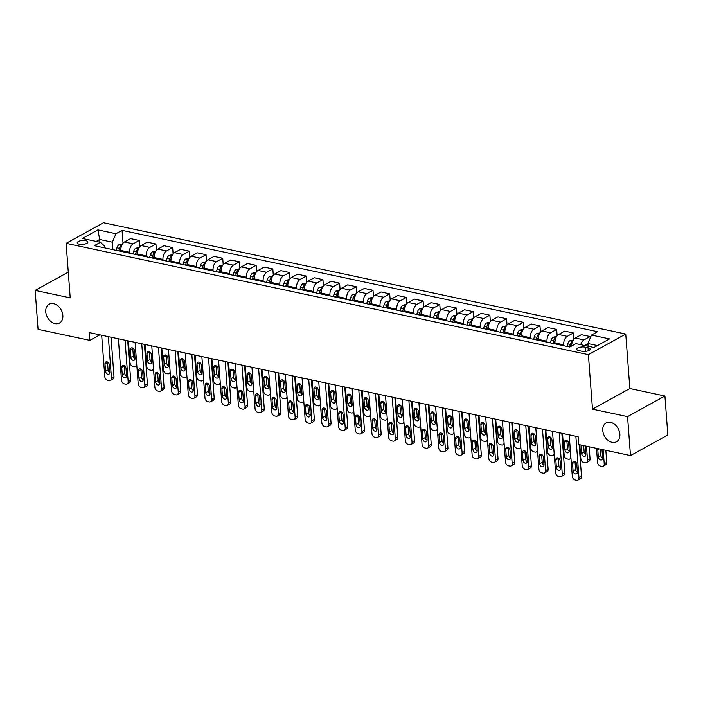 <?xml version="1.0" encoding="UTF-8"?>
<svg xmlns="http://www.w3.org/2000/svg" width="703" height="703" viewBox="0 0 703 703"><rect width="100%" height="100%" fill="white"/><g stroke="black" fill="none" stroke-linecap="round" stroke-linejoin="round"><path stroke-width="1.05" d="M62.866 315.462A10.747 7.803 61.1 0 1 59.5 323.046A10.747 7.803 61.1 0 1 50.836 321.482A10.747 7.803 61.1 0 1 45.765 311.816A10.747 7.803 61.1 0 1 49.122 304.232A10.747 7.803 61.1 0 1 57.787 305.787A10.747 7.803 61.1 0 1 62.866 315.462M619.87 434.155A10.747 7.803 61.1 0 1 616.513 441.739A10.747 7.803 61.1 0 1 607.849 440.183A10.747 7.803 61.1 0 1 602.77 430.517A10.747 7.803 61.1 0 1 606.135 422.925A10.747 7.803 61.1 0 1 614.8 424.489A10.747 7.803 61.1 0 1 619.87 434.155M79.325 244.231A5.369 1.968 -4.3 0 0 85.01 244.046A5.369 1.968 -4.3 0 0 87.91 242.052A5.369 1.968 -4.3 0 0 85.792 240.672A5.369 1.968 -4.3 0 0 80.107 240.857A5.369 1.968 -4.3 0 0 77.198 242.851A5.369 1.968 -4.3 0 0 79.325 244.231M625.758 334.03L103.482 222.737L66.117 243.352L588.393 354.646L625.758 334.03L629.862 388.548L592.497 409.164L627.559 416.633L664.924 396.017L629.862 388.548M664.924 396.017L667.85 434.964L630.486 455.579L627.559 416.633M630.486 455.579L578.727 444.551L578.138 436.756L89.255 332.581L89.835 340.366L99.861 334.839M588.068 347.774L585.124 347.15A5.202 1.907 -4.3 0 0 579.615 347.335A5.202 1.907 -4.3 0 0 576.803 349.268A5.202 1.907 -4.3 0 0 578.868 350.604L581.803 351.236A5.202 1.907 -4.3 0 0 587.313 351.052A5.202 1.907 -4.3 0 0 590.125 349.119A5.202 1.907 -4.3 0 0 588.068 347.774L588.288 350.744M597.453 345.56L587.91 343.53L591.478 335.067L597.585 331.693L122.058 230.364L123.025 243.212M591.478 335.067L609.51 338.908L593.956 347.493L575.924 343.644L569.817 347.018L94.29 245.681L100.397 242.315L82.365 238.466L97.919 229.89L115.951 233.73L122.058 230.364M68.279 272.123L35.15 290.392L38.076 329.338L89.835 340.366M35.15 290.392L70.212 297.87L66.117 243.352M592.497 409.164L588.393 354.646M100.397 242.315L104.905 246.314L105.028 247.974M99.896 242.21L99.685 239.486L96.188 241.419M588.112 346.245L587.91 343.53M563.753 345.727L563.683 344.804A6.714 3.902 -78 0 1 567.259 336.342L573.367 332.976L573.841 339.277M555.071 343.872L555.001 342.95A6.714 3.902 -78 0 1 558.577 334.496L564.685 331.122L573.367 332.976M547.057 342.168L546.987 341.245A6.714 3.902 -78 0 1 550.563 332.783L556.671 329.417L557.145 335.726M538.375 340.322L538.305 339.391A6.714 3.902 -78 0 1 541.881 330.937L547.989 327.563L556.671 329.417M530.361 338.609L530.29 337.686A6.714 3.902 -78 0 1 533.867 329.224L539.974 325.858L540.449 332.168M521.679 336.763L521.608 335.832A6.714 3.902 -78 0 1 525.185 327.378L531.292 324.004L539.974 325.858M513.665 335.05L513.594 334.127A6.714 3.902 -78 0 1 517.171 325.665L523.278 322.299L523.753 328.609M504.982 333.204L504.912 332.282A6.714 3.902 -78 0 1 508.48 323.819L514.596 320.445L523.278 322.299M496.968 331.491L496.898 330.568A6.714 3.902 -78 0 1 500.466 322.115L506.582 318.74L507.056 325.05M488.286 329.645L488.216 328.723A6.714 3.902 -78 0 1 491.784 320.26L497.9 316.886L506.582 318.74M480.272 327.932L480.202 327.009A6.714 3.902 -78 0 1 483.769 318.556L489.886 315.181L490.36 321.491M471.59 326.087L471.52 325.164A6.714 3.902 -78 0 1 475.087 316.702L481.204 313.336L489.886 315.181M463.576 324.382L463.505 323.45A6.714 3.902 -78 0 1 467.073 314.997L473.189 311.622L473.664 317.932M454.894 322.528L454.823 321.605A6.714 3.902 -78 0 1 458.391 313.143L464.507 309.777L473.189 311.622M446.88 320.823L446.809 319.9A6.714 3.902 -78 0 1 450.377 311.438L456.484 308.063L456.959 314.373M438.197 318.969L438.127 318.046A6.714 3.902 -78 0 1 441.695 309.584L447.802 306.218L456.484 308.063M430.183 317.264L430.113 316.341A6.714 3.902 -78 0 1 433.681 307.879L439.788 304.504L440.263 310.814M421.501 315.41L421.431 314.487A6.714 3.902 -78 0 1 424.999 306.025L431.106 302.659L439.788 304.504M413.487 313.705L413.417 312.782A6.714 3.902 -78 0 1 416.984 304.32L423.092 300.946L423.566 307.255M404.805 311.851L404.735 310.928A6.714 3.902 -78 0 1 408.302 302.475L414.41 299.1L423.092 300.946M396.791 310.146L396.72 309.223A6.714 3.902 -78 0 1 400.288 300.761L406.396 297.395L406.87 303.696M388.1 308.292L388.038 307.369A6.714 3.902 -78 0 1 391.606 298.916L397.713 295.541L406.396 297.395M380.086 306.587L380.024 305.664A6.714 3.902 -78 0 1 383.592 297.202L389.699 293.836L390.174 300.146M371.404 304.742L371.342 303.81A6.714 3.902 -78 0 1 374.91 295.357L381.017 291.982L389.699 293.836M363.389 303.028L363.319 302.105A6.714 3.902 -78 0 1 366.896 293.643L373.003 290.277L373.478 296.587M354.707 301.183L354.637 300.251A6.714 3.902 -78 0 1 358.214 291.798L364.321 288.423L373.003 290.277M346.693 299.469L346.623 298.547A6.714 3.902 -78 0 1 350.199 290.084L356.307 286.719L356.781 293.028M338.011 297.624L337.941 296.701A6.714 3.902 -78 0 1 341.517 288.239L347.625 284.864L356.307 286.719M329.997 295.91L329.927 294.988A6.714 3.902 -78 0 1 333.503 286.534L339.611 283.16L340.085 289.469M321.315 294.065L321.245 293.142A6.714 3.902 -78 0 1 324.821 284.68L330.928 281.305L339.611 283.16M313.301 292.351L313.23 291.429A6.714 3.902 -78 0 1 316.807 282.975L322.914 279.601L323.389 285.91M304.619 290.506L304.548 289.583A6.714 3.902 -78 0 1 308.125 281.121L314.232 277.755L322.914 279.601M296.604 288.801L296.534 287.87A6.714 3.902 -78 0 1 300.111 279.416L306.218 276.042L306.693 282.351M287.922 286.947L287.852 286.024A6.714 3.902 -78 0 1 291.42 277.562L297.536 274.196L306.218 276.042M279.908 285.242L279.838 284.32A6.714 3.902 -78 0 1 283.406 275.857L289.522 272.483L289.996 278.792M271.226 283.388L271.156 282.465A6.714 3.902 -78 0 1 274.724 274.003L280.84 270.637L289.522 272.483M263.212 281.683L263.142 280.761A6.714 3.902 -78 0 1 266.709 272.298L272.826 268.924L273.3 275.233M254.53 279.829L254.46 278.906A6.714 3.902 -78 0 1 258.027 270.444L264.143 267.078L272.826 268.924M246.516 278.124L246.445 277.202A6.714 3.902 -78 0 1 250.013 268.739L256.129 265.365L256.604 271.674M237.834 276.27L237.763 275.348A6.714 3.902 -78 0 1 241.331 266.894L247.447 263.52L256.129 265.365M229.819 274.565L229.749 273.643A6.714 3.902 -78 0 1 233.317 265.18L239.424 261.815L239.899 268.115M221.137 272.711L221.067 271.789A6.714 3.902 -78 0 1 224.635 263.335L230.742 259.961L239.424 261.815M213.123 271.007L213.053 270.084A6.714 3.902 -78 0 1 216.621 261.621L222.728 258.256L223.203 264.565M204.441 269.161L204.371 268.23A6.714 3.902 -78 0 1 207.939 259.776L214.046 256.402L222.728 258.256M196.427 267.448L196.357 266.525A6.714 3.902 -78 0 1 199.924 258.063L206.032 254.697L206.506 261.006M187.745 265.602L187.675 264.671A6.714 3.902 -78 0 1 191.242 256.217L197.35 252.843L206.032 254.697M179.731 263.889L179.66 262.966A6.714 3.902 -78 0 1 183.228 254.504L189.335 251.138L189.81 257.447M171.04 262.043L170.978 261.121A6.714 3.902 -78 0 1 174.546 252.658L180.653 249.284L189.335 251.138M163.026 260.33L162.964 259.407A6.714 3.902 -78 0 1 166.532 250.953L172.639 247.579L173.114 253.888M154.344 258.484L154.273 257.562A6.714 3.902 -78 0 1 157.85 249.099L163.957 245.725L172.639 247.579M146.329 256.771L146.259 255.848A6.714 3.902 -78 0 1 149.836 247.394L155.943 244.02L156.418 250.33M137.647 254.925L137.577 254.003A6.714 3.902 -78 0 1 141.154 245.54L147.261 242.175L155.943 244.02M129.633 253.221L129.563 252.289A6.714 3.902 -78 0 1 133.139 243.836L139.247 240.461L139.721 246.771M120.951 251.366L120.881 250.444A6.714 3.902 -78 0 1 124.457 241.981L130.565 238.616L139.247 240.461M112.937 249.662L112.375 242.192L99.685 239.486L97.919 229.89M580.757 344.681A6.714 3.902 -78 0 1 583.956 339.901L590.063 336.526L590.186 338.125M571.68 345.99A6.714 3.902 -78 0 1 575.274 338.055L581.381 334.681L590.063 336.526M115.951 233.73L112.375 242.192M575.871 436.273L578.982 477.724A3.357 2.443 -118.9 0 1 577.936 480.087A3.357 2.443 -118.9 0 1 576.548 480.263L575.212 479.982A3.357 2.443 -118.9 0 1 572.304 476.3L569.193 434.849M577.936 480.087L580.458 478.699A3.357 2.443 61.1 0 0 581.513 476.326L579.131 444.63M577.365 471.854A2.689 1.951 61.1 0 1 576.522 473.752A2.689 1.951 61.1 0 1 574.36 473.365A2.689 1.951 61.1 0 1 573.086 470.948L572.523 463.47A2.689 1.951 61.1 0 1 573.367 461.572A2.689 1.951 61.1 0 1 575.529 461.959A2.689 1.951 61.1 0 1 576.803 464.375L577.365 471.854M577.365 472.284A2.689 1.951 61.1 0 1 575.616 469.551L575.054 462.073A2.689 1.951 61.1 0 1 575.054 461.643M587.945 343.995L586.522 344.347A4.446 2.584 102 0 0 585.265 345.639M603.174 449.762L604.229 463.787A3.357 2.443 -118.9 0 1 603.183 466.159A3.357 2.443 -118.9 0 1 601.794 466.335L600.459 466.054A3.357 2.443 -118.9 0 1 597.55 462.363L596.495 448.338M605.845 450.324L606.759 462.398A3.357 2.443 61.1 0 1 605.705 464.771L603.183 466.159M600.371 449.164L600.863 455.623A2.689 1.951 -118.9 0 0 602.612 458.356M597.858 448.628A2.689 1.951 -118.9 0 0 597.77 449.542L598.332 457.012A2.689 1.951 -118.9 0 0 599.606 459.437A2.689 1.951 -118.9 0 0 601.768 459.824A2.689 1.951 -118.9 0 0 602.612 457.925L602.049 450.447A2.689 1.951 -118.9 0 0 601.812 449.472M559.175 432.714L562.286 474.165A3.357 2.443 -118.9 0 1 561.24 476.529A3.357 2.443 -118.9 0 1 559.852 476.704L558.516 476.423A3.357 2.443 -118.9 0 1 555.607 472.741L552.496 431.291M561.24 476.529L563.762 475.14A3.357 2.443 61.1 0 0 564.817 472.768L561.846 433.285M560.669 468.295A2.689 1.951 61.1 0 1 559.825 470.193A2.689 1.951 61.1 0 1 557.655 469.806A2.689 1.951 61.1 0 1 556.389 467.39L555.827 459.911A2.689 1.951 61.1 0 1 556.671 458.013A2.689 1.951 61.1 0 1 558.832 458.4A2.689 1.951 61.1 0 1 560.106 460.817L560.669 468.295M560.669 468.734A2.689 1.951 61.1 0 1 558.911 465.992L558.349 458.514A2.689 1.951 61.1 0 1 558.358 458.084M542.479 429.155L545.59 470.606A3.357 2.443 -118.9 0 1 544.544 472.97A3.357 2.443 -118.9 0 1 543.155 473.145L541.82 472.864A3.357 2.443 -118.9 0 1 538.911 469.182L535.8 427.74M544.544 472.97L547.066 471.581A3.357 2.443 61.1 0 0 548.12 469.209L545.15 429.726M543.964 464.736A2.689 1.951 61.1 0 1 543.129 466.634A2.689 1.951 61.1 0 1 540.959 466.247A2.689 1.951 61.1 0 1 539.693 463.831L539.131 456.352A2.689 1.951 61.1 0 1 539.974 454.454A2.689 1.951 61.1 0 1 542.136 454.85A2.689 1.951 61.1 0 1 543.41 457.266L543.964 464.736M543.964 465.175A2.689 1.951 61.1 0 1 542.215 462.433L541.653 454.955A2.689 1.951 61.1 0 1 541.653 454.525M525.782 425.605L528.893 467.047A3.357 2.443 -118.9 0 1 527.848 469.419A3.357 2.443 -118.9 0 1 526.459 469.595L525.123 469.305A3.357 2.443 -118.9 0 1 522.215 465.623L519.104 424.181M527.848 469.419L530.37 468.022A3.357 2.443 61.1 0 0 531.424 465.65L528.454 426.167M527.268 461.186A2.689 1.951 61.1 0 1 526.433 463.075A2.689 1.951 61.1 0 1 524.262 462.688A2.689 1.951 61.1 0 1 522.997 460.272L522.434 452.794A2.689 1.951 61.1 0 1 523.278 450.895A2.689 1.951 61.1 0 1 525.44 451.291A2.689 1.951 61.1 0 1 526.705 453.707L527.268 461.186M527.268 461.616A2.689 1.951 61.1 0 1 525.519 458.874L524.956 451.405A2.689 1.951 61.1 0 1 524.956 450.966M573.323 339.988L569.825 340.788A4.446 2.584 102 0 0 567.778 343.864L567.049 346.43M586.478 446.203L587.532 460.237A3.357 2.443 -118.9 0 1 586.487 462.6A3.357 2.443 -118.9 0 1 585.098 462.776L583.762 462.495A3.357 2.443 -118.9 0 1 580.854 458.813L579.799 444.779M589.149 446.765L590.063 458.839A3.357 2.443 61.1 0 1 589.009 461.212L586.487 462.6M583.675 445.605L584.158 452.064A2.689 1.951 -118.9 0 0 585.915 454.806M572.506 341.57L571.618 341.939A4.446 2.584 102 0 0 570.318 344.4L569.588 346.966M571.1 346.307L571.495 344.909A2.267 1.318 -78 0 1 571.794 344.18L571.618 341.939M571.548 346.061L571.68 345.604M581.161 445.069A2.689 1.951 -118.9 0 0 581.073 445.983L581.636 453.461A2.689 1.951 -118.9 0 0 582.901 455.878A2.689 1.951 -118.9 0 0 585.072 456.265A2.689 1.951 -118.9 0 0 585.915 454.366L585.353 446.888A2.689 1.951 -118.9 0 0 585.116 445.913M556.627 336.429L553.129 337.229A4.446 2.584 102 0 0 551.082 340.305L550.352 342.871M570.845 456.897A3.357 2.443 -118.9 0 1 569.79 459.041A3.357 2.443 -118.9 0 1 568.402 459.217L567.066 458.936A3.357 2.443 -118.9 0 1 564.158 455.254L562.523 433.435M566.899 440.596A2.689 1.951 -118.9 0 0 566.899 441.027L567.462 448.505A2.689 1.951 -118.9 0 0 569.21 451.247M555.809 338.011L554.922 338.38A4.446 2.584 102 0 0 553.621 340.841L552.892 343.416M554.14 343.679L554.799 341.35A2.267 1.318 -78 0 1 555.098 340.621L554.922 338.38M554.491 343.749L554.975 342.045M569.21 450.808L568.657 443.329A2.689 1.951 -118.9 0 0 567.383 440.913A2.689 1.951 -118.9 0 0 565.221 440.526A2.689 1.951 -118.9 0 0 564.377 442.424L564.94 449.902A2.689 1.951 -118.9 0 0 566.205 452.319A2.689 1.951 -118.9 0 0 568.375 452.706A2.689 1.951 -118.9 0 0 569.21 450.808M539.93 332.871L536.433 333.67A4.446 2.584 102 0 0 534.385 336.746L533.656 339.312M554.149 453.338A3.357 2.443 -118.9 0 1 553.094 455.482A3.357 2.443 -118.9 0 1 551.706 455.658L550.37 455.377A3.357 2.443 -118.9 0 1 547.461 451.695L545.818 429.876M550.203 437.038A2.689 1.951 -118.9 0 0 550.203 437.468L550.765 444.946A2.689 1.951 -118.9 0 0 552.514 447.688M539.113 334.452L538.226 334.821A4.446 2.584 102 0 0 536.925 337.282L536.196 339.857M537.444 340.12L538.103 337.791A2.267 1.318 -78 0 1 538.393 337.062L538.226 334.821M537.795 340.199L538.278 338.495M552.514 447.249L551.952 439.779A2.689 1.951 -118.9 0 0 550.686 437.363A2.689 1.951 -118.9 0 0 548.525 436.967A2.689 1.951 -118.9 0 0 547.681 438.865L548.243 446.343A2.689 1.951 -118.9 0 0 549.509 448.76A2.689 1.951 -118.9 0 0 551.679 449.147A2.689 1.951 -118.9 0 0 552.514 447.249M509.086 422.046L512.197 463.488A3.357 2.443 -118.9 0 1 511.151 465.861A3.357 2.443 -118.9 0 1 509.763 466.036L508.427 465.746A3.357 2.443 -118.9 0 1 505.519 462.064L502.399 420.622M511.151 465.861L513.673 464.463A3.357 2.443 61.1 0 0 514.719 462.091L511.758 422.608M510.571 457.627A2.689 1.951 61.1 0 1 509.737 459.516A2.689 1.951 61.1 0 1 507.566 459.129A2.689 1.951 61.1 0 1 506.301 456.713L505.738 449.235A2.689 1.951 61.1 0 1 506.582 447.336A2.689 1.951 61.1 0 1 508.744 447.732A2.689 1.951 61.1 0 1 510.009 450.148L510.571 457.627M510.571 458.057A2.689 1.951 61.1 0 1 508.823 455.316L508.26 447.846A2.689 1.951 61.1 0 1 508.26 447.407M523.234 329.312L519.737 330.12A4.446 2.584 102 0 0 517.689 333.187L516.96 335.753M537.452 449.779A3.357 2.443 -118.9 0 1 536.398 451.932A3.357 2.443 -118.9 0 1 535.009 452.108L533.674 451.818A3.357 2.443 -118.9 0 1 530.765 448.136L529.122 426.317M533.507 433.479A2.689 1.951 -118.9 0 0 533.507 433.918L534.069 441.387A2.689 1.951 -118.9 0 0 535.818 444.129M522.417 330.893L521.529 331.271A4.446 2.584 102 0 0 520.229 333.723L519.499 336.298M520.747 336.561L521.406 334.233A2.267 1.318 -78 0 1 521.696 333.512L521.529 331.271M521.099 336.64L521.582 334.936M535.818 443.698L535.255 436.22A2.689 1.951 -118.9 0 0 533.99 433.804A2.689 1.951 -118.9 0 0 531.828 433.408A2.689 1.951 -118.9 0 0 530.985 435.306L531.547 442.785A2.689 1.951 -118.9 0 0 532.812 445.201A2.689 1.951 -118.9 0 0 534.983 445.588A2.689 1.951 -118.9 0 0 535.818 443.698M492.381 418.487L495.501 459.929A3.357 2.443 -118.9 0 1 494.455 462.302A3.357 2.443 -118.9 0 1 493.067 462.477L491.731 462.187A3.357 2.443 -118.9 0 1 488.822 458.505L485.703 417.064M494.455 462.302L496.977 460.904A3.357 2.443 61.1 0 0 498.023 458.541L495.061 419.058M493.875 454.068A2.689 1.951 61.1 0 1 493.04 455.966A2.689 1.951 61.1 0 1 490.87 455.57A2.689 1.951 61.1 0 1 489.604 453.154L489.042 445.676A2.689 1.951 61.1 0 1 489.877 443.778A2.689 1.951 61.1 0 1 492.047 444.173A2.689 1.951 61.1 0 1 493.313 446.59L493.875 454.068M493.875 454.498A2.689 1.951 61.1 0 1 492.126 451.765L491.564 444.287A2.689 1.951 61.1 0 1 491.564 443.848M475.685 414.928L478.805 456.37A3.357 2.443 -118.9 0 1 477.759 458.743A3.357 2.443 -118.9 0 1 476.37 458.918L475.035 458.628A3.357 2.443 -118.9 0 1 472.126 454.946L469.006 413.505M477.759 458.743L480.281 457.345A3.357 2.443 61.1 0 0 481.327 454.982L478.356 415.499M477.179 450.509A2.689 1.951 61.1 0 1 476.344 452.407A2.689 1.951 61.1 0 1 474.174 452.011A2.689 1.951 61.1 0 1 472.908 449.595L472.346 442.117A2.689 1.951 61.1 0 1 473.181 440.227A2.689 1.951 61.1 0 1 475.351 440.614A2.689 1.951 61.1 0 1 476.616 443.031L477.179 450.509M477.179 450.939A2.689 1.951 61.1 0 1 475.43 448.206L474.868 440.728A2.689 1.951 61.1 0 1 474.868 440.298M458.989 411.369L462.108 452.811A3.357 2.443 -118.9 0 1 461.054 455.184A3.357 2.443 -118.9 0 1 459.674 455.359L458.338 455.078A3.357 2.443 -118.9 0 1 455.43 451.388L452.31 409.946M461.054 455.184L463.585 453.786A3.357 2.443 61.1 0 0 464.63 451.423L461.66 411.94M460.483 446.95A2.689 1.951 61.1 0 1 459.648 448.848A2.689 1.951 61.1 0 1 457.477 448.452A2.689 1.951 61.1 0 1 456.212 446.036L455.649 438.558A2.689 1.951 61.1 0 1 456.484 436.668A2.689 1.951 61.1 0 1 458.655 437.055A2.689 1.951 61.1 0 1 459.92 439.472L460.483 446.95M460.483 447.38A2.689 1.951 61.1 0 1 458.734 444.648L458.171 437.169A2.689 1.951 61.1 0 1 458.171 436.739M442.292 407.81L445.412 449.252A3.357 2.443 -118.9 0 1 444.358 451.625A3.357 2.443 -118.9 0 1 442.969 451.801L441.633 451.519A3.357 2.443 -118.9 0 1 438.734 447.829L435.614 406.387M444.358 451.625L446.888 450.236A3.357 2.443 61.1 0 0 447.934 447.864L444.964 408.381M443.786 443.391A2.689 1.951 61.1 0 1 442.943 445.289A2.689 1.951 61.1 0 1 440.781 444.894A2.689 1.951 61.1 0 1 439.516 442.477L438.953 435.008A2.689 1.951 61.1 0 1 439.788 433.11A2.689 1.951 61.1 0 1 441.959 433.496A2.689 1.951 61.1 0 1 443.224 435.913L443.786 443.391M443.786 443.821A2.689 1.951 61.1 0 1 442.038 441.089L441.475 433.61A2.689 1.951 61.1 0 1 441.475 433.18M425.596 404.251L428.716 445.693A3.357 2.443 -118.9 0 1 427.661 448.066A3.357 2.443 -118.9 0 1 426.273 448.242L424.937 447.96A3.357 2.443 -118.9 0 1 422.037 444.27L418.918 402.828M427.661 448.066L430.192 446.677A3.357 2.443 61.1 0 0 431.238 444.305L428.268 404.823M427.09 439.832A2.689 1.951 61.1 0 1 426.246 441.73A2.689 1.951 61.1 0 1 424.085 441.343A2.689 1.951 61.1 0 1 422.819 438.918L422.257 431.449A2.689 1.951 61.1 0 1 423.092 429.551A2.689 1.951 61.1 0 1 425.262 429.937A2.689 1.951 61.1 0 1 426.528 432.354L427.09 439.832M427.09 440.263A2.689 1.951 61.1 0 1 425.341 437.53L424.779 430.051A2.689 1.951 61.1 0 1 424.779 429.621M506.538 325.761L503.04 326.561A4.446 2.584 102 0 0 500.993 329.628L500.264 332.194M520.756 446.22A3.357 2.443 -118.9 0 1 519.702 448.373A3.357 2.443 -118.9 0 1 518.313 448.549L516.977 448.259A3.357 2.443 -118.9 0 1 514.069 444.577L512.425 422.758M516.81 429.92A2.689 1.951 -118.9 0 0 516.81 430.359L517.373 437.828A2.689 1.951 -118.9 0 0 519.122 440.57M505.712 327.334L504.833 327.712A4.446 2.584 102 0 0 503.533 330.173L502.803 332.739M504.051 333.002L504.71 330.674A2.267 1.318 -78 0 1 505 329.953L504.833 327.712M504.403 333.081L504.886 331.377M519.122 440.14L518.559 432.661A2.689 1.951 -118.9 0 0 517.294 430.245A2.689 1.951 -118.9 0 0 515.123 429.849A2.689 1.951 -118.9 0 0 514.288 431.747L514.851 439.226A2.689 1.951 -118.9 0 0 516.116 441.642A2.689 1.951 -118.9 0 0 518.287 442.029A2.689 1.951 -118.9 0 0 519.122 440.14M489.833 322.202L486.344 323.002A4.446 2.584 102 0 0 484.297 326.069L483.567 328.635M504.06 442.662A3.357 2.443 -118.9 0 1 503.005 444.814A3.357 2.443 -118.9 0 1 501.617 444.99L500.281 444.7A3.357 2.443 -118.9 0 1 497.373 441.018L495.729 419.199M500.114 426.361A2.689 1.951 -118.9 0 0 500.114 426.8L500.677 434.278A2.689 1.951 -118.9 0 0 502.425 437.011M489.016 323.775L488.137 324.153A4.446 2.584 102 0 0 486.836 326.614L486.107 329.18M487.355 329.443L488.014 327.115A2.267 1.318 -78 0 1 488.304 326.394L488.137 324.153M487.706 329.522L488.19 327.818M502.425 436.581L501.863 429.102A2.689 1.951 -118.9 0 0 500.598 426.686A2.689 1.951 -118.9 0 0 498.427 426.29A2.689 1.951 -118.9 0 0 497.592 428.189L498.155 435.667A2.689 1.951 -118.9 0 0 499.42 438.083A2.689 1.951 -118.9 0 0 501.59 438.479A2.689 1.951 -118.9 0 0 502.425 436.581M473.137 318.644L469.648 319.443A4.446 2.584 102 0 0 467.6 322.51L466.871 325.076M487.364 439.103A3.357 2.443 -118.9 0 1 486.3 441.256A3.357 2.443 -118.9 0 1 484.921 441.431L483.585 441.141A3.357 2.443 -118.9 0 1 480.676 437.459L479.033 415.64M483.418 422.811A2.689 1.951 -118.9 0 0 483.418 423.241L483.98 430.719A2.689 1.951 -118.9 0 0 485.729 433.452M472.319 320.225L471.441 320.594A4.446 2.584 102 0 0 470.14 323.055L469.411 325.621M470.659 325.884L471.318 323.556A2.267 1.318 -78 0 1 471.608 322.835L471.441 320.594M471.01 325.964L471.493 324.259M485.729 433.022L485.167 425.543A2.689 1.951 -118.9 0 0 483.901 423.127A2.689 1.951 -118.9 0 0 481.731 422.74A2.689 1.951 -118.9 0 0 480.896 424.63L481.458 432.108A2.689 1.951 -118.9 0 0 482.724 434.524A2.689 1.951 -118.9 0 0 484.894 434.92A2.689 1.951 -118.9 0 0 485.729 433.022M456.44 315.085L452.952 315.884A4.446 2.584 102 0 0 450.904 318.951L450.175 321.526M470.667 435.544A3.357 2.443 -118.9 0 1 469.604 437.697A3.357 2.443 -118.9 0 1 468.216 437.872L466.88 437.591A3.357 2.443 -118.9 0 1 463.98 433.9L462.337 412.081M466.722 419.252A2.689 1.951 -118.9 0 0 466.722 419.682L467.284 427.16A2.689 1.951 -118.9 0 0 469.033 429.893M455.623 316.666L454.744 317.035A4.446 2.584 102 0 0 453.435 319.496L452.714 322.062M453.962 322.326L454.621 319.997A2.267 1.318 -78 0 1 454.911 319.276L454.744 317.035M454.314 322.405L454.797 320.7M469.033 429.463L468.47 421.985A2.689 1.951 -118.9 0 0 467.205 419.568A2.689 1.951 -118.9 0 0 465.035 419.181A2.689 1.951 -118.9 0 0 464.2 421.071L464.762 428.549A2.689 1.951 -118.9 0 0 466.027 430.965A2.689 1.951 -118.9 0 0 468.189 431.361A2.689 1.951 -118.9 0 0 469.033 429.463M439.744 311.526L436.255 312.325A4.446 2.584 102 0 0 434.208 315.392L433.479 317.967M453.971 431.994A3.357 2.443 -118.9 0 1 452.908 434.138A3.357 2.443 -118.9 0 1 451.519 434.313L450.184 434.032A3.357 2.443 -118.9 0 1 447.284 430.341L445.64 408.522M450.025 415.693A2.689 1.951 -118.9 0 0 450.025 416.123L450.588 423.601A2.689 1.951 -118.9 0 0 452.337 426.334M438.927 313.107L438.048 313.476A4.446 2.584 102 0 0 436.739 315.937L436.009 318.503M437.266 318.775L437.925 316.438A2.267 1.318 -78 0 1 438.215 315.717L438.048 313.476M437.618 318.846L438.101 317.141M452.337 425.904L451.774 418.426A2.689 1.951 -118.9 0 0 450.509 416.009A2.689 1.951 -118.9 0 0 448.338 415.622A2.689 1.951 -118.9 0 0 447.503 417.52L448.066 424.99A2.689 1.951 -118.9 0 0 449.331 427.406A2.689 1.951 -118.9 0 0 451.493 427.802A2.689 1.951 -118.9 0 0 452.337 425.904M408.9 400.692L412.02 442.143A3.357 2.443 -118.9 0 1 410.965 444.507A3.357 2.443 -118.9 0 1 409.577 444.683L408.241 444.401A3.357 2.443 -118.9 0 1 405.341 440.719L402.221 399.269M410.965 444.507L413.496 443.118A3.357 2.443 61.1 0 0 414.542 440.746L411.571 401.264M410.394 436.273A2.689 1.951 61.1 0 1 409.55 438.171A2.689 1.951 61.1 0 1 407.389 437.784A2.689 1.951 61.1 0 1 406.114 435.368L405.552 427.89A2.689 1.951 61.1 0 1 406.396 425.992A2.689 1.951 61.1 0 1 408.566 426.378A2.689 1.951 61.1 0 1 409.831 428.795L410.394 436.273M410.394 436.704A2.689 1.951 61.1 0 1 408.645 433.971L408.083 426.493A2.689 1.951 61.1 0 1 408.083 426.062M423.048 307.967L419.55 308.766A4.446 2.584 102 0 0 417.503 311.833L416.782 314.408M437.275 428.435A3.357 2.443 -118.9 0 1 436.212 430.579A3.357 2.443 -118.9 0 1 434.823 430.754L433.487 430.473A3.357 2.443 -118.9 0 1 430.588 426.783L428.944 404.963M433.329 412.134A2.689 1.951 -118.9 0 0 433.329 412.564L433.892 420.043A2.689 1.951 -118.9 0 0 435.64 422.775M422.231 309.548L421.352 309.918A4.446 2.584 102 0 0 420.043 312.378L419.313 314.944M420.57 315.216L421.229 312.888A2.267 1.318 -78 0 1 421.519 312.158L421.352 309.918M420.921 315.287L421.405 313.582M435.64 422.345L435.078 414.867A2.689 1.951 -118.9 0 0 433.813 412.45A2.689 1.951 -118.9 0 0 431.642 412.063A2.689 1.951 -118.9 0 0 430.798 413.962L431.361 421.431A2.689 1.951 -118.9 0 0 432.635 423.856A2.689 1.951 -118.9 0 0 434.797 424.243A2.689 1.951 -118.9 0 0 435.64 422.345M392.204 397.133L395.323 438.584A3.357 2.443 -118.9 0 1 394.269 440.948A3.357 2.443 -118.9 0 1 392.88 441.124L391.545 440.843A3.357 2.443 -118.9 0 1 388.645 437.161L385.525 395.71M394.269 440.948L396.791 439.56A3.357 2.443 61.1 0 0 397.845 437.187L394.875 397.705M393.698 432.714A2.689 1.951 61.1 0 1 392.854 434.612A2.689 1.951 61.1 0 1 390.692 434.226A2.689 1.951 61.1 0 1 389.418 431.809L388.856 424.331A2.689 1.951 61.1 0 1 389.699 422.433A2.689 1.951 61.1 0 1 391.861 422.819A2.689 1.951 61.1 0 1 393.135 425.236L393.698 432.714M393.698 433.153A2.689 1.951 61.1 0 1 391.949 430.412L391.386 422.934A2.689 1.951 61.1 0 1 391.386 422.503M406.352 304.408L402.854 305.207A4.446 2.584 102 0 0 400.807 308.283L400.086 310.849M420.579 424.876A3.357 2.443 -118.9 0 1 419.515 427.02A3.357 2.443 -118.9 0 1 418.127 427.196L416.791 426.914A3.357 2.443 -118.9 0 1 413.891 423.232L412.248 401.404M416.633 408.575A2.689 1.951 -118.9 0 0 416.633 409.005L417.195 416.484A2.689 1.951 -118.9 0 0 418.944 419.225M405.534 305.99L404.656 306.359A4.446 2.584 102 0 0 403.346 308.819L402.617 311.385M403.865 311.657L404.533 309.329A2.267 1.318 -78 0 1 404.823 308.599L404.656 306.359M404.225 311.728L404.708 310.023M418.944 418.786L418.382 411.308A2.689 1.951 -118.9 0 0 417.107 408.891A2.689 1.951 -118.9 0 0 414.946 408.505A2.689 1.951 -118.9 0 0 414.102 410.403L414.665 417.881A2.689 1.951 -118.9 0 0 415.939 420.297A2.689 1.951 -118.9 0 0 418.1 420.684A2.689 1.951 -118.9 0 0 418.944 418.786M375.507 393.575L378.627 435.025A3.357 2.443 -118.9 0 1 377.573 437.389A3.357 2.443 -118.9 0 1 376.184 437.565L374.848 437.284A3.357 2.443 -118.9 0 1 371.94 433.602L368.829 392.16M377.573 437.389L380.095 436.001A3.357 2.443 61.1 0 0 381.149 433.628L378.179 394.146M377.001 429.155A2.689 1.951 61.1 0 1 376.158 431.053A2.689 1.951 61.1 0 1 373.996 430.667A2.689 1.951 61.1 0 1 372.722 428.25L372.159 420.772A2.689 1.951 61.1 0 1 373.003 418.874A2.689 1.951 61.1 0 1 375.165 419.269A2.689 1.951 61.1 0 1 376.439 421.686L377.001 429.155M377.001 429.595A2.689 1.951 61.1 0 1 375.253 426.853L374.69 419.375A2.689 1.951 61.1 0 1 374.69 418.944M389.655 300.849L386.158 301.649A4.446 2.584 102 0 0 384.11 304.724L383.381 307.29M403.882 421.317A3.357 2.443 -118.9 0 1 402.819 423.461A3.357 2.443 -118.9 0 1 401.431 423.637L400.095 423.355A3.357 2.443 -118.9 0 1 397.186 419.673L395.552 397.854M399.937 405.016A2.689 1.951 -118.9 0 0 399.937 405.446L400.499 412.925A2.689 1.951 -118.9 0 0 402.248 415.666M388.838 302.431L387.959 302.8A4.446 2.584 102 0 0 386.65 305.26L385.921 307.835M387.168 308.099L387.836 305.77A2.267 1.318 -78 0 1 388.126 305.04L387.959 302.8M387.529 308.169L388.012 306.464M402.248 415.227L401.685 407.749A2.689 1.951 -118.9 0 0 400.411 405.332A2.689 1.951 -118.9 0 0 398.25 404.946A2.689 1.951 -118.9 0 0 397.406 406.844L397.968 414.322A2.689 1.951 -118.9 0 0 399.242 416.738A2.689 1.951 -118.9 0 0 401.404 417.125A2.689 1.951 -118.9 0 0 402.248 415.227M358.811 390.024L361.922 431.466A3.357 2.443 -118.9 0 1 360.876 433.839A3.357 2.443 -118.9 0 1 359.488 434.015L358.152 433.725A3.357 2.443 -118.9 0 1 355.243 430.043L352.133 388.601M360.876 433.839L363.398 432.442A3.357 2.443 61.1 0 0 364.453 430.069L361.483 390.587M360.305 425.605A2.689 1.951 61.1 0 1 359.461 427.494A2.689 1.951 61.1 0 1 357.3 427.108A2.689 1.951 61.1 0 1 356.026 424.691L355.463 417.213A2.689 1.951 61.1 0 1 356.307 415.315A2.689 1.951 61.1 0 1 358.468 415.71A2.689 1.951 61.1 0 1 359.743 418.127L360.305 425.605M360.305 426.036A2.689 1.951 61.1 0 1 358.556 423.294L357.994 415.825A2.689 1.951 61.1 0 1 357.994 415.385M372.959 297.29L369.462 298.09A4.446 2.584 102 0 0 367.414 301.165L366.685 303.731M387.186 417.758A3.357 2.443 -118.9 0 1 386.123 419.902A3.357 2.443 -118.9 0 1 384.734 420.078L383.399 419.796A3.357 2.443 -118.9 0 1 380.49 416.114L378.855 394.295M383.24 401.457A2.689 1.951 -118.9 0 0 383.24 401.888L383.803 409.366A2.689 1.951 -118.9 0 0 385.552 412.107M372.142 298.872L371.254 299.241A4.446 2.584 102 0 0 369.954 301.701L369.224 304.276M370.472 304.54L371.131 302.211A2.267 1.318 -78 0 1 371.43 301.482L371.254 299.241M370.833 304.619L371.316 302.914M385.552 411.668L384.989 404.199A2.689 1.951 -118.9 0 0 383.715 401.782A2.689 1.951 -118.9 0 0 381.553 401.387A2.689 1.951 -118.9 0 0 380.71 403.285L381.272 410.763A2.689 1.951 -118.9 0 0 382.546 413.179A2.689 1.951 -118.9 0 0 384.708 413.566A2.689 1.951 -118.9 0 0 385.552 411.668M342.115 386.465L345.226 427.907A3.357 2.443 -118.9 0 1 344.18 430.28A3.357 2.443 -118.9 0 1 342.792 430.456L341.456 430.166A3.357 2.443 -118.9 0 1 338.547 426.484L335.436 385.042M344.18 430.28L346.702 428.883A3.357 2.443 61.1 0 0 347.757 426.51L344.786 387.028M343.609 422.046A2.689 1.951 61.1 0 1 342.765 423.935A2.689 1.951 61.1 0 1 340.595 423.549A2.689 1.951 61.1 0 1 339.329 421.132L338.767 413.654A2.689 1.951 61.1 0 1 339.611 411.756A2.689 1.951 61.1 0 1 341.772 412.151A2.689 1.951 61.1 0 1 343.046 414.568L343.609 422.046M343.609 422.477A2.689 1.951 61.1 0 1 341.851 419.735L341.289 412.266A2.689 1.951 61.1 0 1 341.298 411.826M356.263 293.731L352.765 294.539A4.446 2.584 102 0 0 350.718 297.606L349.989 300.172M370.481 414.199A3.357 2.443 -118.9 0 1 369.426 416.352A3.357 2.443 -118.9 0 1 368.038 416.528L366.702 416.238A3.357 2.443 -118.9 0 1 363.794 412.556L362.159 390.736M366.544 397.898A2.689 1.951 -118.9 0 0 366.535 398.337L367.098 405.807A2.689 1.951 -118.9 0 0 368.847 408.548M355.446 295.313L354.558 295.691A4.446 2.584 102 0 0 353.257 298.142L352.528 300.717M353.776 300.981L354.435 298.652A2.267 1.318 -78 0 1 354.734 297.931L354.558 295.691M354.136 301.06L354.62 299.355M368.855 408.118L368.293 400.64A2.689 1.951 -118.9 0 0 367.019 398.223A2.689 1.951 -118.9 0 0 364.857 397.828A2.689 1.951 -118.9 0 0 364.013 399.726L364.576 407.204A2.689 1.951 -118.9 0 0 365.841 409.621A2.689 1.951 -118.9 0 0 368.012 410.007A2.689 1.951 -118.9 0 0 368.855 408.118M325.419 382.907L328.529 424.348A3.357 2.443 -118.9 0 1 327.484 426.721A3.357 2.443 -118.9 0 1 326.095 426.897L324.76 426.607A3.357 2.443 -118.9 0 1 321.851 422.925L318.74 381.483M327.484 426.721L330.006 425.324A3.357 2.443 61.1 0 0 331.06 422.96L328.09 383.478M326.904 418.487A2.689 1.951 61.1 0 1 326.069 420.385A2.689 1.951 61.1 0 1 323.898 419.99A2.689 1.951 61.1 0 1 322.633 417.573L322.071 410.095A2.689 1.951 61.1 0 1 322.914 408.197A2.689 1.951 61.1 0 1 325.076 408.592A2.689 1.951 61.1 0 1 326.35 411.009L326.904 418.487M326.904 418.918A2.689 1.951 61.1 0 1 325.155 416.185L324.593 408.707A2.689 1.951 61.1 0 1 324.593 408.267M339.567 290.181L336.069 290.98A4.446 2.584 102 0 0 334.022 294.047L333.292 296.613M353.785 410.64A3.357 2.443 -118.9 0 1 352.73 412.793A3.357 2.443 -118.9 0 1 351.342 412.969L350.006 412.679A3.357 2.443 -118.9 0 1 347.097 408.997L345.463 387.177M349.839 394.339A2.689 1.951 -118.9 0 0 349.839 394.778L350.402 402.248A2.689 1.951 -118.9 0 0 352.15 404.99M338.749 291.754L337.862 292.132A4.446 2.584 102 0 0 336.561 294.592L335.832 297.158M337.08 297.422L337.739 295.093A2.267 1.318 -78 0 1 338.029 294.372L337.862 292.132M337.431 297.501L337.915 295.796M352.15 404.559L351.597 397.081A2.689 1.951 -118.9 0 0 350.322 394.664A2.689 1.951 -118.9 0 0 348.161 394.269A2.689 1.951 -118.9 0 0 347.317 396.167L347.88 403.645A2.689 1.951 -118.9 0 0 349.145 406.062A2.689 1.951 -118.9 0 0 351.315 406.448A2.689 1.951 -118.9 0 0 352.15 404.559M308.722 379.348L311.833 420.789A3.357 2.443 -118.9 0 1 310.788 423.162A3.357 2.443 -118.9 0 1 309.399 423.338L308.063 423.048A3.357 2.443 -118.9 0 1 305.155 419.366L302.044 377.924M310.788 423.162L313.31 421.765A3.357 2.443 61.1 0 0 314.355 419.401L311.394 379.919M310.208 414.928A2.689 1.951 61.1 0 1 309.373 416.826A2.689 1.951 61.1 0 1 307.202 416.431A2.689 1.951 61.1 0 1 305.937 414.014L305.374 406.536A2.689 1.951 61.1 0 1 306.218 404.647A2.689 1.951 61.1 0 1 308.38 405.033A2.689 1.951 61.1 0 1 309.645 407.45L310.208 414.928M310.208 415.359A2.689 1.951 61.1 0 1 308.459 412.626L307.896 405.148A2.689 1.951 61.1 0 1 307.896 404.717M292.017 375.789L295.137 417.231A3.357 2.443 -118.9 0 1 294.091 419.603A3.357 2.443 -118.9 0 1 292.703 419.779L291.367 419.498A3.357 2.443 -118.9 0 1 288.458 415.807L285.339 374.365M294.091 419.603L296.613 418.206A3.357 2.443 61.1 0 0 297.659 415.842L294.698 376.36M293.511 411.369A2.689 1.951 61.1 0 1 292.676 413.267A2.689 1.951 61.1 0 1 290.506 412.872A2.689 1.951 61.1 0 1 289.241 410.455L288.678 402.977A2.689 1.951 61.1 0 1 289.513 401.088A2.689 1.951 61.1 0 1 291.683 401.475A2.689 1.951 61.1 0 1 292.949 403.891L293.511 411.369M293.511 411.8A2.689 1.951 61.1 0 1 291.763 409.067L291.2 401.589A2.689 1.951 61.1 0 1 291.2 401.158M275.321 372.23L278.441 413.672A3.357 2.443 -118.9 0 1 277.395 416.044A3.357 2.443 -118.9 0 1 276.007 416.22L274.671 415.939A3.357 2.443 -118.9 0 1 271.762 412.248L268.643 370.806M277.395 416.044L279.917 414.656A3.357 2.443 61.1 0 0 280.963 412.283L278.001 372.801M276.815 407.81A2.689 1.951 61.1 0 1 275.98 409.708A2.689 1.951 61.1 0 1 273.81 409.313A2.689 1.951 61.1 0 1 272.544 406.896L271.982 399.427A2.689 1.951 61.1 0 1 272.817 397.529A2.689 1.951 61.1 0 1 274.987 397.916A2.689 1.951 61.1 0 1 276.253 400.332L276.815 407.81M276.815 408.241A2.689 1.951 61.1 0 1 275.066 405.508L274.504 398.03A2.689 1.951 61.1 0 1 274.504 397.599M258.625 368.671L261.744 410.113A3.357 2.443 -118.9 0 1 260.699 412.485A3.357 2.443 -118.9 0 1 259.31 412.661L257.975 412.38A3.357 2.443 -118.9 0 1 255.066 408.689L251.946 367.247M260.699 412.485L263.221 411.097A3.357 2.443 61.1 0 0 264.266 408.724L261.296 369.242M260.119 404.251A2.689 1.951 61.1 0 1 259.284 406.149A2.689 1.951 61.1 0 1 257.113 405.763A2.689 1.951 61.1 0 1 255.848 403.337L255.286 395.868A2.689 1.951 61.1 0 1 256.12 393.97A2.689 1.951 61.1 0 1 258.291 394.357A2.689 1.951 61.1 0 1 259.556 396.773L260.119 404.251M260.119 404.682A2.689 1.951 61.1 0 1 258.37 401.949L257.808 394.471A2.689 1.951 61.1 0 1 257.808 394.04M241.929 365.112L245.048 406.562A3.357 2.443 -118.9 0 1 243.994 408.926A3.357 2.443 -118.9 0 1 242.614 409.102L241.278 408.821A3.357 2.443 -118.9 0 1 238.37 405.139L235.25 363.688M243.994 408.926L246.525 407.538A3.357 2.443 61.1 0 0 247.57 405.165L244.6 365.683M243.423 400.692A2.689 1.951 61.1 0 1 242.588 402.591A2.689 1.951 61.1 0 1 240.417 402.204A2.689 1.951 61.1 0 1 239.152 399.787L238.589 392.309A2.689 1.951 61.1 0 1 239.424 390.411A2.689 1.951 61.1 0 1 241.595 390.798A2.689 1.951 61.1 0 1 242.86 393.214L243.423 400.692M243.423 401.123A2.689 1.951 61.1 0 1 241.674 398.39L241.111 390.912A2.689 1.951 61.1 0 1 241.111 390.481M225.232 361.553L228.352 403.004A3.357 2.443 -118.9 0 1 227.297 405.367A3.357 2.443 -118.9 0 1 225.909 405.543L224.573 405.262A3.357 2.443 -118.9 0 1 221.673 401.58L218.554 360.129M227.297 405.367L229.828 403.979A3.357 2.443 61.1 0 0 230.874 401.606L227.904 362.124M226.726 397.133A2.689 1.951 61.1 0 1 225.883 399.032A2.689 1.951 61.1 0 1 223.721 398.645A2.689 1.951 61.1 0 1 222.456 396.228L221.893 388.75A2.689 1.951 61.1 0 1 222.728 386.852A2.689 1.951 61.1 0 1 224.898 387.239A2.689 1.951 61.1 0 1 226.164 389.655L226.726 397.133M226.726 397.573A2.689 1.951 61.1 0 1 224.978 394.831L224.415 387.353A2.689 1.951 61.1 0 1 224.415 386.922M208.536 357.994L211.656 399.445A3.357 2.443 -118.9 0 1 210.601 401.808A3.357 2.443 -118.9 0 1 209.213 401.984L207.877 401.703A3.357 2.443 -118.9 0 1 204.977 398.021L201.858 356.579M210.601 401.808L213.132 400.42A3.357 2.443 61.1 0 0 214.178 398.047L211.208 358.565M210.03 393.575A2.689 1.951 61.1 0 1 209.186 395.473A2.689 1.951 61.1 0 1 207.025 395.086A2.689 1.951 61.1 0 1 205.759 392.669L205.197 385.191A2.689 1.951 61.1 0 1 206.032 383.293A2.689 1.951 61.1 0 1 208.202 383.689A2.689 1.951 61.1 0 1 209.468 386.105L210.03 393.575M210.03 394.014A2.689 1.951 61.1 0 1 208.281 391.272L207.719 383.794A2.689 1.951 61.1 0 1 207.719 383.363M191.84 354.444L194.959 395.886A3.357 2.443 -118.9 0 1 193.905 398.258A3.357 2.443 -118.9 0 1 192.517 398.434L191.181 398.144A3.357 2.443 -118.9 0 1 188.281 394.462L185.161 353.02M193.905 398.258L196.427 396.861A3.357 2.443 61.1 0 0 197.481 394.488L194.511 355.006M193.334 390.024A2.689 1.951 61.1 0 1 192.49 391.914A2.689 1.951 61.1 0 1 190.328 391.527A2.689 1.951 61.1 0 1 189.054 389.111L188.492 381.632A2.689 1.951 61.1 0 1 189.335 379.734A2.689 1.951 61.1 0 1 191.506 380.13A2.689 1.951 61.1 0 1 192.771 382.546L193.334 390.024M193.334 390.455A2.689 1.951 61.1 0 1 191.585 387.713L191.023 380.244A2.689 1.951 61.1 0 1 191.023 379.805M175.144 350.885L178.263 392.327A3.357 2.443 -118.9 0 1 177.209 394.699A3.357 2.443 -118.9 0 1 175.82 394.875L174.485 394.585A3.357 2.443 -118.9 0 1 171.585 390.903L168.465 349.461M177.209 394.699L179.731 393.302A3.357 2.443 61.1 0 0 180.785 390.93L177.815 351.447M176.638 386.465A2.689 1.951 61.1 0 1 175.794 388.355A2.689 1.951 61.1 0 1 173.632 387.968A2.689 1.951 61.1 0 1 172.358 385.552L171.796 378.073A2.689 1.951 61.1 0 1 172.639 376.175A2.689 1.951 61.1 0 1 174.801 376.571A2.689 1.951 61.1 0 1 176.075 378.987L176.638 386.465M176.638 386.896A2.689 1.951 61.1 0 1 174.889 384.154L174.326 376.685A2.689 1.951 61.1 0 1 174.326 376.246M158.447 347.326L161.558 388.768A3.357 2.443 -118.9 0 1 160.512 391.14A3.357 2.443 -118.9 0 1 159.124 391.316L157.788 391.026A3.357 2.443 -118.9 0 1 154.88 387.344L151.769 345.902M160.512 391.14L163.034 389.743A3.357 2.443 61.1 0 0 164.089 387.379L161.119 347.897M159.941 382.907A2.689 1.951 61.1 0 1 159.098 384.805A2.689 1.951 61.1 0 1 156.936 384.409A2.689 1.951 61.1 0 1 155.662 381.993L155.099 374.514A2.689 1.951 61.1 0 1 155.943 372.616A2.689 1.951 61.1 0 1 158.105 373.012A2.689 1.951 61.1 0 1 159.379 375.428L159.941 382.907M159.941 383.337A2.689 1.951 61.1 0 1 158.193 380.604L157.63 373.126A2.689 1.951 61.1 0 1 157.63 372.687M141.751 343.767L144.862 385.209A3.357 2.443 -118.9 0 1 143.816 387.581A3.357 2.443 -118.9 0 1 142.428 387.757L141.092 387.467A3.357 2.443 -118.9 0 1 138.183 383.785L135.073 342.343M143.816 387.581L146.338 386.184A3.357 2.443 61.1 0 0 147.393 383.82L144.423 344.338M143.245 379.348A2.689 1.951 61.1 0 1 142.401 381.246A2.689 1.951 61.1 0 1 140.24 380.85A2.689 1.951 61.1 0 1 138.966 378.434L138.403 370.956A2.689 1.951 61.1 0 1 139.247 369.066A2.689 1.951 61.1 0 1 141.408 369.453A2.689 1.951 61.1 0 1 142.683 371.869L143.245 379.348M143.245 379.778A2.689 1.951 61.1 0 1 141.496 377.045L140.934 369.567A2.689 1.951 61.1 0 1 140.934 369.137M125.055 340.208L128.166 381.65A3.357 2.443 -118.9 0 1 127.12 384.023A3.357 2.443 -118.9 0 1 125.732 384.198L124.396 383.917A3.357 2.443 -118.9 0 1 121.487 380.226L118.376 338.784M127.12 384.023L129.642 382.625A3.357 2.443 61.1 0 0 130.696 380.261L127.726 340.779M126.549 375.789A2.689 1.951 61.1 0 1 125.705 377.687A2.689 1.951 61.1 0 1 123.535 377.291A2.689 1.951 61.1 0 1 122.269 374.875L121.707 367.397A2.689 1.951 61.1 0 1 122.55 365.507A2.689 1.951 61.1 0 1 124.712 365.894A2.689 1.951 61.1 0 1 125.986 368.31L126.549 375.789M126.54 376.219A2.689 1.951 61.1 0 1 124.791 373.486L124.229 366.008A2.689 1.951 61.1 0 1 124.238 365.578M108.359 336.649L111.469 378.091A3.357 2.443 -118.9 0 1 110.424 380.464A3.357 2.443 -118.9 0 1 109.035 380.639L107.7 380.358A3.357 2.443 -118.9 0 1 104.791 376.667L101.68 335.226M110.424 380.464L112.946 379.075A3.357 2.443 61.1 0 0 114 376.703L111.03 337.22M109.844 372.23A2.689 1.951 61.1 0 1 109.009 374.128A2.689 1.951 61.1 0 1 106.838 373.732A2.689 1.951 61.1 0 1 105.573 371.316L105.011 363.846A2.689 1.951 61.1 0 1 105.854 361.948A2.689 1.951 61.1 0 1 108.016 362.335A2.689 1.951 61.1 0 1 109.281 364.752L109.844 372.23M109.844 372.66A2.689 1.951 61.1 0 1 108.095 369.927L107.533 362.449A2.689 1.951 61.1 0 1 107.533 362.019M322.87 286.622L319.373 287.422A4.446 2.584 102 0 0 317.325 290.488L316.596 293.054M337.089 407.081A3.357 2.443 -118.9 0 1 336.034 409.234A3.357 2.443 -118.9 0 1 334.646 409.41L333.31 409.12A3.357 2.443 -118.9 0 1 330.401 405.438L328.758 383.618M333.143 390.78A2.689 1.951 -118.9 0 0 333.143 391.219L333.705 398.698A2.689 1.951 -118.9 0 0 335.454 401.431M322.053 288.195L321.166 288.573A4.446 2.584 102 0 0 319.865 291.033L319.136 293.599M320.383 293.863L321.043 291.534A2.267 1.318 -78 0 1 321.333 290.814L321.166 288.573M320.735 293.942L321.218 292.237M335.454 401L334.892 393.522A2.689 1.951 -118.9 0 0 333.626 391.105A2.689 1.951 -118.9 0 0 331.464 390.71A2.689 1.951 -118.9 0 0 330.621 392.608L331.183 400.086A2.689 1.951 -118.9 0 0 332.449 402.503A2.689 1.951 -118.9 0 0 334.619 402.898A2.689 1.951 -118.9 0 0 335.454 401M306.174 283.063L302.677 283.863A4.446 2.584 102 0 0 300.629 286.929L299.9 289.495M320.392 403.522A3.357 2.443 -118.9 0 1 319.338 405.675A3.357 2.443 -118.9 0 1 317.949 405.851L316.614 405.561A3.357 2.443 -118.9 0 1 313.705 401.879L312.062 380.059M316.447 387.23A2.689 1.951 -118.9 0 0 316.447 387.661L317.009 395.139A2.689 1.951 -118.9 0 0 318.758 397.872M305.357 284.645L304.469 285.014A4.446 2.584 102 0 0 303.169 287.474L302.439 290.04M303.687 290.304L304.346 287.975A2.267 1.318 -78 0 1 304.636 287.255L304.469 285.014M304.039 290.383L304.522 288.678M318.758 397.441L318.195 389.963A2.689 1.951 -118.9 0 0 316.93 387.546A2.689 1.951 -118.9 0 0 314.759 387.16A2.689 1.951 -118.9 0 0 313.925 389.049L314.487 396.527A2.689 1.951 -118.9 0 0 315.752 398.944A2.689 1.951 -118.9 0 0 317.923 399.339A2.689 1.951 -118.9 0 0 318.758 397.441M289.478 279.504L285.98 280.304A4.446 2.584 102 0 0 283.933 283.371L283.204 285.945M303.696 399.963A3.357 2.443 -118.9 0 1 302.642 402.116A3.357 2.443 -118.9 0 1 301.253 402.292L299.917 402.011A3.357 2.443 -118.9 0 1 297.009 398.32L295.365 376.5M299.75 383.671A2.689 1.951 -118.9 0 0 299.75 384.102L300.313 391.58A2.689 1.951 -118.9 0 0 302.062 394.313M288.652 281.086L287.773 281.455A4.446 2.584 102 0 0 286.473 283.915L285.743 286.481M286.991 286.745L287.65 284.416A2.267 1.318 -78 0 1 287.94 283.696L287.773 281.455M287.342 286.824L287.826 285.119M302.062 393.882L301.499 386.404A2.689 1.951 -118.9 0 0 300.234 383.987A2.689 1.951 -118.9 0 0 298.063 383.601A2.689 1.951 -118.9 0 0 297.228 385.49L297.791 392.968A2.689 1.951 -118.9 0 0 299.056 395.385A2.689 1.951 -118.9 0 0 301.227 395.78A2.689 1.951 -118.9 0 0 302.062 393.882M272.773 275.945L269.284 276.745A4.446 2.584 102 0 0 267.237 279.812L266.507 282.386M287 396.413A3.357 2.443 -118.9 0 1 285.936 398.557A3.357 2.443 -118.9 0 1 284.557 398.733L283.221 398.452A3.357 2.443 -118.9 0 1 280.312 394.761L278.669 372.942M283.054 380.112A2.689 1.951 -118.9 0 0 283.054 380.543L283.617 388.021A2.689 1.951 -118.9 0 0 285.365 390.754M271.956 277.527L271.077 277.896A4.446 2.584 102 0 0 269.776 280.356L269.047 282.922M270.295 283.195L270.954 280.857A2.267 1.318 -78 0 1 271.244 280.137L271.077 277.896M270.646 283.265L271.13 281.56M285.365 390.323L284.803 382.845A2.689 1.951 -118.9 0 0 283.537 380.428A2.689 1.951 -118.9 0 0 281.367 380.042A2.689 1.951 -118.9 0 0 280.532 381.94L281.095 389.409A2.689 1.951 -118.9 0 0 282.36 391.826A2.689 1.951 -118.9 0 0 284.53 392.221A2.689 1.951 -118.9 0 0 285.365 390.323M256.077 272.386L252.588 273.186A4.446 2.584 102 0 0 250.54 276.253L249.811 278.827M270.304 392.854A3.357 2.443 -118.9 0 1 269.24 394.998A3.357 2.443 -118.9 0 1 267.861 395.174L266.525 394.893A3.357 2.443 -118.9 0 1 263.616 391.202L261.973 369.383M266.358 376.553A2.689 1.951 -118.9 0 0 266.358 376.984L266.92 384.462A2.689 1.951 -118.9 0 0 268.669 387.195M255.259 273.968L254.381 274.337A4.446 2.584 102 0 0 253.08 276.797L252.351 279.363M253.598 279.636L254.258 277.307A2.267 1.318 -78 0 1 254.548 276.578L254.381 274.337M253.95 279.706L254.433 278.001M268.669 386.764L268.107 379.286A2.689 1.951 -118.9 0 0 266.841 376.87A2.689 1.951 -118.9 0 0 264.671 376.483A2.689 1.951 -118.9 0 0 263.836 378.381L264.398 385.85A2.689 1.951 -118.9 0 0 265.664 388.276A2.689 1.951 -118.9 0 0 267.834 388.662A2.689 1.951 -118.9 0 0 268.669 386.764M239.38 268.827L235.892 269.627A4.446 2.584 102 0 0 233.844 272.702L233.115 275.268M253.607 389.295A3.357 2.443 -118.9 0 1 252.544 391.439A3.357 2.443 -118.9 0 1 251.156 391.615L249.82 391.334A3.357 2.443 -118.9 0 1 246.92 387.652L245.277 365.824M249.662 372.994A2.689 1.951 -118.9 0 0 249.662 373.425L250.224 380.903A2.689 1.951 -118.9 0 0 251.973 383.645M238.563 270.409L237.684 270.778A4.446 2.584 102 0 0 236.375 273.239L235.654 275.804M236.902 276.077L237.561 273.748A2.267 1.318 -78 0 1 237.851 273.019L237.684 270.778M237.254 276.147L237.737 274.442M251.973 383.205L251.41 375.727A2.689 1.951 -118.9 0 0 250.145 373.311A2.689 1.951 -118.9 0 0 247.974 372.924A2.689 1.951 -118.9 0 0 247.14 374.822L247.702 382.3A2.689 1.951 -118.9 0 0 248.967 384.717A2.689 1.951 -118.9 0 0 251.129 385.103A2.689 1.951 -118.9 0 0 251.973 383.205M222.684 265.268L219.195 266.068A4.446 2.584 102 0 0 217.148 269.144L216.419 271.709M236.911 385.736A3.357 2.443 -118.9 0 1 235.848 387.88A3.357 2.443 -118.9 0 1 234.459 388.056L233.124 387.775A3.357 2.443 -118.9 0 1 230.224 384.093L228.58 362.273M232.965 369.435A2.689 1.951 -118.9 0 0 232.965 369.866L233.528 377.344A2.689 1.951 -118.9 0 0 235.277 380.086M221.867 266.85L220.988 267.219A4.446 2.584 102 0 0 219.679 269.68L218.949 272.254M220.206 272.518L220.865 270.189A2.267 1.318 -78 0 1 221.155 269.46L220.988 267.219M220.557 272.588L221.041 270.883M235.277 379.646L234.714 372.168A2.689 1.951 -118.9 0 0 233.449 369.752A2.689 1.951 -118.9 0 0 231.278 369.365A2.689 1.951 -118.9 0 0 230.443 371.263L231.006 378.741A2.689 1.951 -118.9 0 0 232.271 381.158A2.689 1.951 -118.9 0 0 234.433 381.544A2.689 1.951 -118.9 0 0 235.277 379.646M205.988 261.709L202.49 262.509A4.446 2.584 102 0 0 200.443 265.585L199.722 268.151M220.215 382.177A3.357 2.443 -118.9 0 1 219.151 384.321A3.357 2.443 -118.9 0 1 217.763 384.497L216.427 384.216A3.357 2.443 -118.9 0 1 213.527 380.534L211.884 358.715M216.269 365.876A2.689 1.951 -118.9 0 0 216.269 366.307L216.832 373.785A2.689 1.951 -118.9 0 0 218.58 376.527M205.171 263.291L204.292 263.66A4.446 2.584 102 0 0 202.982 266.121L202.253 268.695M203.51 268.959L204.169 266.63A2.267 1.318 -78 0 1 204.459 265.901L204.292 263.66M203.861 269.038L204.345 267.333M218.58 376.087L218.018 368.618A2.689 1.951 -118.9 0 0 216.752 366.201A2.689 1.951 -118.9 0 0 214.582 365.806A2.689 1.951 -118.9 0 0 213.738 367.704L214.301 375.182A2.689 1.951 -118.9 0 0 215.575 377.599A2.689 1.951 -118.9 0 0 217.737 377.986A2.689 1.951 -118.9 0 0 218.58 376.087M189.292 258.15L185.794 258.959A4.446 2.584 102 0 0 183.747 262.026L183.026 264.592M203.518 378.618A3.357 2.443 -118.9 0 1 202.455 380.771A3.357 2.443 -118.9 0 1 201.067 380.947L199.731 380.657A3.357 2.443 -118.9 0 1 196.831 376.975L195.188 355.156M199.573 362.317A2.689 1.951 -118.9 0 0 199.573 362.757L200.135 370.226A2.689 1.951 -118.9 0 0 201.884 372.968M188.474 259.732L187.596 260.11A4.446 2.584 102 0 0 186.286 262.562L185.557 265.136M186.805 265.4L187.473 263.071A2.267 1.318 -78 0 1 187.763 262.351L187.596 260.11M187.165 265.479L187.648 263.774M201.884 372.537L201.322 365.059A2.689 1.951 -118.9 0 0 200.047 362.643A2.689 1.951 -118.9 0 0 197.886 362.247A2.689 1.951 -118.9 0 0 197.042 364.145L197.605 371.623A2.689 1.951 -118.9 0 0 198.879 374.04A2.689 1.951 -118.9 0 0 201.04 374.427A2.689 1.951 -118.9 0 0 201.884 372.537M172.595 254.6L169.098 255.4A4.446 2.584 102 0 0 167.05 258.467L166.321 261.033M186.822 375.059A3.357 2.443 -118.9 0 1 185.759 377.212A3.357 2.443 -118.9 0 1 184.371 377.388L183.035 377.098A3.357 2.443 -118.9 0 1 180.126 373.416L178.492 351.597M182.877 358.758A2.689 1.951 -118.9 0 0 182.877 359.198L183.439 366.667A2.689 1.951 -118.9 0 0 185.188 369.409M171.778 256.173L170.899 256.551A4.446 2.584 102 0 0 169.59 259.012L168.861 261.578M170.108 261.841L170.776 259.512A2.267 1.318 -78 0 1 171.066 258.792L170.899 256.551M170.469 261.92L170.952 260.215M185.188 368.978L184.625 361.5A2.689 1.951 -118.9 0 0 183.351 359.084A2.689 1.951 -118.9 0 0 181.189 358.688A2.689 1.951 -118.9 0 0 180.346 360.586L180.908 368.064A2.689 1.951 -118.9 0 0 182.182 370.481A2.689 1.951 -118.9 0 0 184.344 370.868A2.689 1.951 -118.9 0 0 185.188 368.978M155.899 251.041L152.402 251.841A4.446 2.584 102 0 0 150.354 254.908L149.625 257.474M170.126 371.5A3.357 2.443 -118.9 0 1 169.063 373.653A3.357 2.443 -118.9 0 1 167.674 373.829L166.339 373.539A3.357 2.443 -118.9 0 1 163.43 369.857L161.795 348.038M166.18 355.2A2.689 1.951 -118.9 0 0 166.18 355.639L166.743 363.117A2.689 1.951 -118.9 0 0 168.492 365.85M155.082 252.614L154.194 252.992A4.446 2.584 102 0 0 152.894 255.453L152.164 258.019M153.412 258.282L154.071 255.954A2.267 1.318 -78 0 1 154.37 255.233L154.194 252.992M153.772 258.361L154.256 256.657M168.492 365.419L167.929 357.941A2.689 1.951 -118.9 0 0 166.655 355.525A2.689 1.951 -118.9 0 0 164.493 355.129A2.689 1.951 -118.9 0 0 163.65 357.027L164.212 364.506A2.689 1.951 -118.9 0 0 165.486 366.922A2.689 1.951 -118.9 0 0 167.648 367.317A2.689 1.951 -118.9 0 0 168.492 365.419M139.203 247.482L135.705 248.282A4.446 2.584 102 0 0 133.658 251.349L132.929 253.915M153.421 367.941A3.357 2.443 -118.9 0 1 152.366 370.094A3.357 2.443 -118.9 0 1 150.978 370.27L149.642 369.98A3.357 2.443 -118.9 0 1 146.734 366.298L145.099 344.479M149.484 351.649A2.689 1.951 -118.9 0 0 149.475 352.08L150.038 359.558A2.689 1.951 -118.9 0 0 151.786 362.291M138.386 249.064L137.498 249.433A4.446 2.584 102 0 0 136.197 251.894L135.468 254.46M136.716 254.723L137.375 252.395A2.267 1.318 -78 0 1 137.674 251.674L137.498 249.433M137.067 254.802L137.551 253.098M151.795 361.86L151.233 354.382A2.689 1.951 -118.9 0 0 149.959 351.966A2.689 1.951 -118.9 0 0 147.797 351.579A2.689 1.951 -118.9 0 0 146.953 353.468L147.516 360.947A2.689 1.951 -118.9 0 0 148.781 363.363A2.689 1.951 -118.9 0 0 150.952 363.759A2.689 1.951 -118.9 0 0 151.795 361.86M122.507 243.923L119.009 244.723A4.446 2.584 102 0 0 116.962 247.79L116.232 250.365M136.725 364.382A3.357 2.443 -118.9 0 1 135.67 366.535A3.357 2.443 -118.9 0 1 134.282 366.711L132.946 366.43A3.357 2.443 -118.9 0 1 130.037 362.739L128.403 340.92M132.779 348.09A2.689 1.951 -118.9 0 0 132.779 348.521L133.342 355.999A2.689 1.951 -118.9 0 0 135.09 358.732M121.689 245.505L120.802 245.874A4.446 2.584 102 0 0 119.501 248.335L118.772 250.901M120.02 251.164L120.679 248.836A2.267 1.318 -78 0 1 120.969 248.115L120.802 245.874M120.371 251.243L120.854 249.539M135.09 358.302L134.528 350.823A2.689 1.951 -118.9 0 0 133.262 348.407A2.689 1.951 -118.9 0 0 131.101 348.02A2.689 1.951 -118.9 0 0 130.257 349.909L130.82 357.388A2.689 1.951 -118.9 0 0 132.085 359.804A2.689 1.951 -118.9 0 0 134.255 360.2A2.689 1.951 -118.9 0 0 135.09 358.302M555.001 342.95L563.683 344.804M538.305 339.391L546.987 341.245M521.608 335.832L530.29 337.686M504.912 332.282L513.594 334.127M488.216 328.723L496.898 330.568M471.52 325.164L480.202 327.009M454.823 321.605L463.505 323.45M438.127 318.046L446.809 319.9M421.431 314.487L430.113 316.341M404.735 310.928L413.417 312.782M388.038 307.369L396.72 309.223M371.342 303.81L380.024 305.664M354.637 300.251L363.319 302.105M337.941 296.701L346.623 298.547M321.245 293.142L329.927 294.988M304.548 289.583L313.23 291.429M287.852 286.024L296.534 287.87M271.156 282.465L279.838 284.32M254.46 278.906L263.142 280.761M237.763 275.348L246.445 277.202M221.067 271.789L229.749 273.643M204.371 268.23L213.053 270.084M187.675 264.671L196.357 266.525M170.978 261.121L179.66 262.966M154.273 257.562L162.964 259.407M137.577 254.003L146.259 255.848M120.881 250.444L129.563 252.289M575.274 338.055L583.956 339.901M558.577 334.496L567.259 336.342M541.881 330.937L550.563 332.783M525.185 327.378L533.867 329.224M508.48 323.819L517.171 325.665M491.784 320.26L500.466 322.115M475.087 316.702L483.769 318.556M458.391 313.143L467.073 314.997M441.695 309.584L450.377 311.438M424.999 306.025L433.681 307.879M408.302 302.475L416.984 304.32M391.606 298.916L400.288 300.761M374.91 295.357L383.592 297.202M358.214 291.798L366.896 293.643M341.517 288.239L350.199 290.084M324.821 284.68L333.503 286.534M308.125 281.121L316.807 282.975M291.42 277.562L300.111 279.416M274.724 274.003L283.406 275.857M258.027 270.444L266.709 272.298M241.331 266.894L250.013 268.739M224.635 263.335L233.317 265.18M207.939 259.776L216.621 261.621M191.242 256.217L199.924 258.063M174.546 252.658L183.228 254.504M157.85 249.099L166.532 250.953M141.154 245.54L149.836 247.394M124.457 241.981L133.139 243.836M585.441 351.377L585.124 347.15M581.513 476.326L578.982 477.724M573.086 470.948L575.616 469.551M572.523 463.47L575.054 462.073M604.229 463.787L606.759 462.398M587.989 344.619L586.61 344.329M600.863 455.623L598.332 457.012M598.991 448.866L597.77 449.542M564.817 472.768L562.286 474.165M556.389 467.39L558.911 465.992M555.827 459.911L558.349 458.514M548.12 469.209L545.59 470.606M539.693 463.831L542.215 462.433M539.131 456.352L541.653 454.955M531.424 465.65L528.893 467.047M522.997 460.272L525.519 458.874M522.434 452.794L524.956 451.405M587.532 460.237L590.063 458.839M572.602 341.342L569.913 340.77M570.318 344.4L567.778 343.864M584.158 452.064L581.636 453.461M582.295 445.307L581.073 445.983M555.906 337.783L553.217 337.212M553.621 340.841L551.082 340.305M567.462 448.505L564.94 449.902M566.899 441.027L564.377 442.424M539.21 334.224L536.521 333.653M536.925 337.282L534.385 336.746M550.765 444.946L548.243 446.343M550.203 437.468L547.681 438.865M514.719 462.091L512.197 463.488M506.301 456.713L508.823 455.316M505.738 449.235L508.26 447.846M522.505 330.665L519.816 330.094M520.229 333.723L517.689 333.187M534.069 441.387L531.547 442.785M533.507 433.918L530.985 435.306M498.023 458.541L495.501 459.929M489.604 453.154L492.126 451.765M489.042 445.676L491.564 444.287M481.327 454.982L478.805 456.37M472.908 449.595L475.43 448.206M472.346 442.117L474.868 440.728M464.63 451.423L462.108 452.811M456.212 446.036L458.734 444.648M455.649 438.558L458.171 437.169M447.934 447.864L445.412 449.252M439.516 442.477L442.038 441.089M438.953 435.008L441.475 433.61M431.238 444.305L428.716 445.693M422.819 438.918L425.341 437.53M422.257 431.449L424.779 430.051M505.809 327.106L503.12 326.535M503.533 330.173L500.993 329.628M517.373 437.828L514.851 439.226M516.81 430.359L514.288 431.747M489.112 323.556L486.423 322.976M486.836 326.614L484.297 326.069M500.677 434.278L498.155 435.667M500.114 426.8L497.592 428.189M472.416 319.997L469.727 319.417M470.14 323.055L467.6 322.51M483.98 430.719L481.458 432.108M483.418 423.241L480.896 424.63M455.72 316.438L453.031 315.867M453.435 319.496L450.904 318.951M467.284 427.16L464.762 428.549M466.722 419.682L464.2 421.071M439.024 312.879L436.335 312.308M436.739 315.937L434.208 315.392M450.588 423.601L448.066 424.99M450.025 416.123L447.503 417.52M414.542 440.746L412.02 442.143M406.114 435.368L408.645 433.971M405.552 427.89L408.083 426.493M422.327 309.32L419.638 308.749M420.043 312.378L417.503 311.833M433.892 420.043L431.361 421.431M433.329 412.564L430.798 413.962M397.845 437.187L395.323 438.584M389.418 431.809L391.949 430.412M388.856 424.331L391.386 422.934M405.631 305.761L402.942 305.19M403.346 308.819L400.807 308.283M417.195 416.484L414.665 417.881M416.633 409.005L414.102 410.403M381.149 433.628L378.627 435.025M372.722 428.25L375.253 426.853M372.159 420.772L374.69 419.375M388.935 302.202L386.246 301.631M386.65 305.26L384.11 304.724M400.499 412.925L397.968 414.322M399.937 405.446L397.406 406.844M364.453 430.069L361.922 431.466M356.026 424.691L358.556 423.294M355.463 417.213L357.994 415.825M372.239 298.643L369.55 298.072M369.954 301.701L367.414 301.165M383.803 409.366L381.272 410.763M383.24 401.888L380.71 403.285M347.757 426.51L345.226 427.907M339.329 421.132L341.851 419.735M338.767 413.654L341.289 412.266M355.542 295.084L352.853 294.513M353.257 298.142L350.718 297.606M367.098 405.807L364.576 407.204M366.535 398.337L364.013 399.726M331.06 422.96L328.529 424.348M322.633 417.573L325.155 416.185M322.071 410.095L324.593 408.707M338.846 291.525L336.157 290.954M336.561 294.592L334.022 294.047M350.402 402.248L347.88 403.645M349.839 394.778L347.317 396.167M314.355 419.401L311.833 420.789M305.937 414.014L308.459 412.626M305.374 406.536L307.896 405.148M297.659 415.842L295.137 417.231M289.241 410.455L291.763 409.067M288.678 402.977L291.2 401.589M280.963 412.283L278.441 413.672M272.544 406.896L275.066 405.508M271.982 399.427L274.504 398.03M264.266 408.724L261.744 410.113M255.848 403.337L258.37 401.949M255.286 395.868L257.808 394.471M247.57 405.165L245.048 406.562M239.152 399.787L241.674 398.39M238.589 392.309L241.111 390.912M230.874 401.606L228.352 403.004M222.456 396.228L224.978 394.831M221.893 388.75L224.415 387.353M214.178 398.047L211.656 399.445M205.759 392.669L208.281 391.272M205.197 385.191L207.719 383.794M197.481 394.488L194.959 395.886M189.054 389.111L191.585 387.713M188.492 381.632L191.023 380.244M180.785 390.93L178.263 392.327M172.358 385.552L174.889 384.154M171.796 378.073L174.326 376.685M164.089 387.379L161.558 388.768M155.662 381.993L158.193 380.604M155.099 374.514L157.63 373.126M147.393 383.82L144.862 385.209M138.966 378.434L141.496 377.045M138.403 370.956L140.934 369.567M130.696 380.261L128.166 381.65M122.269 374.875L124.791 373.486M121.707 367.397L124.229 366.008M114 376.703L111.469 378.091M105.573 371.316L108.095 369.927M105.011 363.846L107.533 362.449M322.15 287.975L319.461 287.395M319.865 291.033L317.325 290.488M333.705 398.698L331.183 400.086M333.143 391.219L330.621 392.608M305.445 284.416L302.756 283.836M303.169 287.474L300.629 286.929M317.009 395.139L314.487 396.527M316.447 387.661L313.925 389.049M288.748 280.857L286.059 280.286M286.473 283.915L283.933 283.371M300.313 391.58L297.791 392.968M299.75 384.102L297.228 385.49M272.052 277.298L269.363 276.727M269.776 280.356L267.237 279.812M283.617 388.021L281.095 389.409M283.054 380.543L280.532 381.94M255.356 273.739L252.667 273.168M253.08 276.797L250.54 276.253M266.92 384.462L264.398 385.85M266.358 376.984L263.836 378.381M238.66 270.18L235.971 269.609M236.375 273.239L233.844 272.702M250.224 380.903L247.702 382.3M249.662 373.425L247.14 374.822M221.963 266.622L219.274 266.05M219.679 269.68L217.148 269.144M233.528 377.344L231.006 378.741M232.965 369.866L230.443 371.263M205.267 263.063L202.578 262.491M202.982 266.121L200.443 265.585M216.832 373.785L214.301 375.182M216.269 366.307L213.738 367.704M188.571 259.504L185.882 258.932M186.286 262.562L183.747 262.026M200.135 370.226L197.605 371.623M199.573 362.757L197.042 364.145M171.875 255.945L169.186 255.374M169.59 259.012L167.05 258.467M183.439 366.667L180.908 368.064M182.877 359.198L180.346 360.586M155.178 252.395L152.489 251.815M152.894 255.453L150.354 254.908M166.743 363.117L164.212 364.506M166.18 355.639L163.65 357.027M138.482 248.836L135.793 248.256M136.197 251.894L133.658 251.349M150.038 359.558L147.516 360.947M149.475 352.08L146.953 353.468M121.786 245.277L119.097 244.706M119.501 248.335L116.962 247.79M133.342 355.999L130.82 357.388M132.779 348.521L130.257 349.909M569.79 459.041L570.959 458.4M553.094 455.482L554.263 454.841M536.398 451.932L537.567 451.282M519.702 448.373L520.87 447.723M503.005 444.814L504.174 444.164M486.3 441.256L487.478 440.605M469.604 437.697L470.782 437.046M452.908 434.138L454.085 433.487M436.212 430.579L437.389 429.937M419.515 427.02L420.693 426.378M402.819 423.461L403.988 422.819M386.123 419.902L387.291 419.26M369.426 416.352L370.595 415.701M352.73 412.793L353.899 412.143M336.034 409.234L337.203 408.584M319.338 405.675L320.506 405.025M302.642 402.116L303.81 401.466M285.936 398.557L287.114 397.907M269.24 394.998L270.418 394.357M252.544 391.439L253.721 390.798M235.848 387.88L237.025 387.239M219.151 384.321L220.329 383.68M202.455 380.771L203.633 380.121M185.759 377.212L186.928 376.562M169.063 373.653L170.231 373.003M152.366 370.094L153.535 369.444M135.67 366.535L136.839 365.885"/></g></svg>
